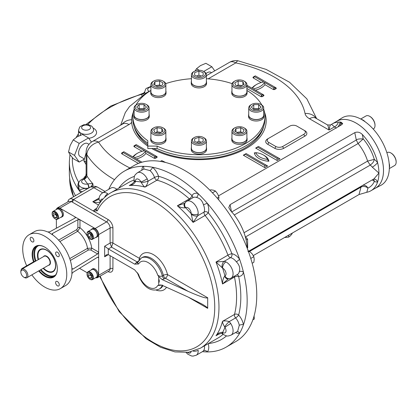 <?xml version="1.0" encoding="UTF-8"?>
<svg xmlns="http://www.w3.org/2000/svg" width="417" height="417" viewBox="0 0 417 417"><rect width="100%" height="100%" fill="white"/><g stroke="black" fill="none" stroke-linecap="round" stroke-linejoin="round"><path stroke-width="0.63" d="M361.456 119.424A7.647 4.415 60 0 1 365.141 121.78M373.215 129.056L373.46 128.916A7.475 4.316 -120 0 0 375.008 125.496A7.475 4.316 -120 0 0 369.723 116.338A7.475 4.316 -120 0 0 365.985 115.968L360.71 119.017M375.003 125.288A6.974 4.029 -120 0 0 375.008 125.09A6.974 4.029 -120 0 0 370.077 116.541A6.974 4.029 -120 0 0 369.9 116.447M374.904 188.458A38.64 22.309 -120 0 0 375.029 188.395L380.799 185.383A38.917 22.471 -120 0 0 387.383 154.368A38.917 22.471 -120 0 0 361.831 119.637A38.917 22.471 -120 0 0 341.898 117.995L336.404 121.493A38.64 22.309 -120 0 0 336.284 121.566M389.15 163.36A7.647 4.415 60 0 1 389.348 167.728M389.327 168.583L394.602 165.533A7.475 4.316 -120 0 0 396.15 162.114A7.475 4.316 -120 0 0 390.865 152.956A7.475 4.316 -120 0 0 387.127 152.586L386.882 152.731M396.145 161.905A6.974 4.029 -120 0 0 396.15 161.707A6.974 4.029 -120 0 0 391.219 153.164A6.974 4.029 -120 0 0 391.042 153.065M375.029 188.395A38.64 22.309 -120 0 0 375.514 143.516A38.64 22.309 -120 0 0 336.404 121.493M82.305 191.716L79.204 190.538A129.562 74.799 0 0 1 69.342 161.916L69.342 172.899A129.562 74.799 0 0 0 75.482 195.651A129.458 74.742 180 0 1 74.852 194.473M362.644 185.466A4.983 4.061 -113.8 0 1 367.935 188.088L366.809 192.284A38.619 22.299 -120 0 0 370.921 190.757A38.619 22.299 -120 0 0 377.599 182.005A38.619 22.299 -120 0 0 378.917 173.076A38.619 22.299 -120 0 0 377.599 162.625A38.619 22.299 -120 0 0 367.554 140.915A38.619 22.299 -120 0 0 362.316 134.482C360.007 132.205 357.494 131.59 354.784 132.642L230.048 204.658L228.766 207.541L230.533 210.569A38.619 22.299 60 0 1 235.772 216.996A38.619 22.299 60 0 1 245.816 238.712A38.619 22.299 60 0 1 246.645 242.939A38.619 22.299 60 0 1 247.119 247.985M370.921 190.757L375.503 188.114A38.619 22.299 -120 0 0 372.136 138.272A38.619 22.299 -120 0 0 336.884 121.222L332.302 123.865A38.619 22.299 -120 0 0 331.541 124.344A38.619 22.299 -120 0 0 331.525 124.349M337.812 126.982A4.983 2.877 120 0 0 339.891 122.066L340.783 122.577L340.908 122.124A38.619 22.299 -120 0 0 339.891 122.066A38.619 22.299 -120 0 0 338.286 122.092A38.619 22.299 -120 0 0 332.302 123.865M340.908 122.124L342.706 123.541L341.393 124.912L218.544 195.839M366.809 192.284L359.011 194.551L253.286 255.59M72.37 157.673A126.57 73.074 0 0 0 78.625 182.224C77.499 184.71 77.692 187.483 79.204 190.538A129.562 74.799 0 0 0 80.757 192.612M78.25 136.208L78.636 130.057A7.475 4.316 180 0 0 80.762 133.07L78.636 132.59M143.677 93.059L144.709 91.891A2.992 2.439 -178.8 0 1 141.723 94.278L143.677 93.059L110.698 106.09L85.985 124.48M331.541 124.344L330.509 124.949C330.092 125.251 329.592 126.945 329.013 130.026C328.434 126.945 327.934 125.251 327.517 124.949L315.679 118.11A12.458 7.193 120 0 0 309.45 118.73L329.013 130.026L334.429 126.898C332.422 125.006 331.364 124.219 331.26 124.537M338.286 122.092A4.983 3.242 -52.8 0 1 334.429 126.898L336.368 128.165M231.555 212.039L356.295 140.023C357.067 139.106 359.376 138.746 363.228 138.939C368.341 145.074 372.037 151.887 374.31 159.372C373.465 162.515 372.715 163.089 370.233 165.106L245.384 237.033A8.721 5.035 60 0 1 247.578 239.181A4.983 1.053 -38.8 0 1 246.077 239.858M244.018 232.733L367.606 161.092L374.31 159.372A13.704 7.913 -120 0 1 377.599 162.625A4.983 1.053 -38.8 0 1 372.313 167.165L378.917 173.076L373.929 178.909L248.511 251.315L247.88 249.861M373.642 179.075A4.983 3.93 -95.1 0 1 377.599 182.005A13.704 7.913 -120 0 1 374.351 181.473A4.983 3.31 111 0 0 373.298 179.274M247.578 239.181L247.682 247.922M86.022 189.568L86.022 188.322C82.342 188.833 80.069 189.573 79.204 190.538L78.636 184.006A7.475 4.316 180 0 0 86.022 188.322A7.475 4.316 0 0 0 88.618 188.072M79.131 181.948A10.467 6.041 0 0 0 78.625 182.224A2.992 1.746 -120.6 0 0 78.938 182.375M211.539 72.694L210.924 72.339A7.475 4.316 120 0 0 206.045 73.517M214.745 70.843L211.867 66.751L203.704 71.463M199.201 70.244L196.537 68.706L200.494 65.589L205.894 63.306L211.867 66.751M196.537 68.706L195.099 70.958M88.993 144.345L87.601 143.542A7.475 4.316 120 0 0 80.127 147.858A7.475 4.316 120 0 0 80.127 156.484L84.198 158.841M91.443 142.082L88.54 137.954L79.183 143.359L74.502 155.416L79.183 162.072L84.125 159.221M88.54 137.954L82.571 134.509L77.166 136.792L73.21 139.909L70.15 145.523L68.534 151.97L70.15 154.879L73.21 158.627L79.183 162.072M68.534 151.97L74.502 155.416M73.21 139.909L79.183 143.359M86.126 152.846L83.859 160.816L86.126 164.616M83.859 160.816L86.126 162.13M84.083 178.601A2.992 0.506 75.3 0 1 84.542 179.133L84.244 179.211A2.992 1.016 75.2 0 0 83.478 178.763L84.886 178.033A2.992 0.506 39.5 0 1 85.641 178.231L86.116 174.363M88.712 188.015A2.992 0.85 -102.1 0 0 87.674 183.991L87.794 183.965C90.307 183.548 92.027 183.516 92.955 183.866A119.345 68.904 180 0 1 86.892 175.932A2.992 2.294 -32.5 0 1 85.641 178.231L84.542 179.133M90.864 186.858L92.955 183.866L92.955 186.316M264.487 112.163A67.273 38.838 180 0 1 266.176 120.821A67.273 38.838 180 0 1 224.925 156.636A67.273 38.838 180 0 1 151.762 148.525M263.685 109.218A66.027 38.119 180 0 1 264.931 116.588A66.027 38.119 180 0 1 227.171 151.037A66.027 38.119 180 0 1 157.084 146.086L147.811 146.086A67.273 38.838 180 0 1 131.678 122.27L131.663 119.695A67.273 38.838 180 0 1 133.31 112.23M121.321 124.782L123.766 122.582A12.458 10.17 -177 0 1 131.663 119.695M79.949 135.447A2.992 1.746 120.6 0 0 80.762 133.07A7.475 4.316 0 0 0 88.93 134.055A7.475 4.316 0 0 0 93.585 130.057C93.299 127.857 92.36 126.382 90.776 125.637L88.409 124.73L83.812 124.73L80.246 126.518L79.6 127.237L78.636 130.057M89.092 187.796A2.992 0.902 -106.2 0 0 87.794 183.965M255.814 152.658A14.949 8.632 0 0 0 267.438 159.372A14.678 8.476 0 0 0 255.814 152.658L255.168 153.117L254.334 152.831A16.195 9.351 0 0 0 268.897 161.238A15.924 9.195 0 0 0 263.831 155.239M268.897 161.238L267.49 159.659M267.615 165.982L266.369 165.685L265.853 164.965L246.124 153.571L245.066 154.181L264.795 165.575L265.853 164.965L267.615 165.982L264.795 167.608L264.795 165.575M243.304 155.202L244.55 154.9L245.066 154.181L243.304 155.202L264.795 167.608M257.398 147.06L258.457 146.45L278.186 157.845L277.128 158.455L257.398 147.06L256.882 147.78L255.637 148.082L257.398 147.06M279.948 158.861L278.702 158.564L278.186 157.845L279.948 158.861L277.128 160.488L277.128 158.455M131.631 121.029A67.273 38.838 180 0 1 133.179 112.939M264.628 112.939A67.273 38.838 180 0 1 266.176 121.024M246.9 86.481L261.626 94.982L262.684 94.372L253.171 88.878A16.941 9.784 0 0 0 264.446 82.368L264.941 84.693L273.078 89.389A1.246 0.719 0 0 0 274.839 89.389L275.898 88.779A1.246 0.719 0 0 0 275.898 87.763L255.282 75.863L254.224 76.473L263.742 81.961A16.941 9.784 0 0 0 252.462 88.472L246.9 85.261M264.446 82.368L273.959 87.862L275.017 87.252A1.246 0.719 -120 0 0 275.898 88.779M141.978 162.208L134.071 157.642A16.941 9.784 0 0 0 145.345 151.131L154.858 156.625L155.916 156.015L136.187 144.621L135.129 145.231L144.642 150.725A16.941 9.784 0 0 0 133.367 157.235L123.854 151.741L122.796 152.351L140.592 162.625M145.345 151.131L145.846 153.451L153.977 158.147A1.246 0.719 0 0 0 155.739 158.147L156.797 157.537A1.246 0.719 0 0 0 156.797 156.521L155.916 156.015A1.246 0.719 -120 0 0 156.797 157.537M303.91 134.248A4.983 2.877 0 0 0 305.369 132.21A4.983 2.877 0 0 0 303.91 130.177L296.862 126.106A4.983 2.877 0 0 0 289.815 126.106L268.673 138.314A4.983 2.877 0 0 0 267.214 140.347A4.983 2.877 0 0 0 268.673 142.385L275.72 146.45A4.983 2.877 0 0 0 282.768 146.45L303.91 134.248A1.496 0.865 60 0 0 304.968 136.078A6.479 3.743 0 0 0 304.968 130.787L303.92 130.182M362.316 134.482L363.228 138.939L358.094 143.557L234.276 214.979M367.606 161.092C365.589 154.702 362.42 148.859 358.094 143.557M372.105 179.962A4.983 3.769 -155.3 0 1 374.351 181.473A34.882 20.141 -120 0 1 367.935 188.088A4.983 3.524 15 0 0 361.007 187.103L359.011 194.551M263.706 126.335A65.401 37.759 180 0 1 245.154 147.926A65.401 37.759 180 0 1 153.722 148.525M147.811 144.798A65.401 37.759 180 0 1 134.102 126.335M108.728 189.323A101.654 58.693 60 0 1 124.448 171.079L134.05 165.539A101.654 58.693 60 0 1 235.704 224.226A101.654 58.693 60 0 1 235.704 341.612L226.103 347.152A101.654 58.693 60 0 1 207.374 351.917A101.654 58.693 60 0 1 202.443 351.651M250.768 258.441L253.838 256.669L254.214 259.27L253.838 262.309L252.176 263.268M253.838 256.669L252.103 253.823L249.611 251.409L247.875 251.383M249.611 251.409L248.61 251.988M165.617 162.489L161.765 160.602L160.389 161.4M254.073 315.69L254.323 318.995L252.838 319.855M218.696 199.18L218.951 197.043L217.601 193.832L215.5 191.064L213.52 190.215L210.783 189.798L209.959 190.272M215.5 191.064L212.441 192.826M218.951 197.043L217.174 198.07M261.918 130.422A64.781 37.4 180 0 1 244.93 148.056M147.811 144.73A64.781 37.4 180 0 1 135.895 130.422M147.811 143.177A66.027 38.119 180 0 1 132.877 119.027L132.877 116.588A66.027 38.119 180 0 1 134.123 109.218M264.931 116.588L264.931 119.027A66.027 38.119 180 0 1 227.171 153.477A66.027 38.119 180 0 1 157.084 148.525L147.811 148.525L147.811 140.732A66.027 38.119 180 0 1 132.877 116.588M135.984 105.032A66.027 38.119 180 0 1 150.907 90.411M165.711 83.635A66.027 38.119 180 0 1 191.429 78.714M206.379 78.714A66.027 38.119 180 0 1 232.097 83.635M246.9 90.411A66.027 38.119 180 0 1 261.824 105.032M157.084 146.086L157.084 148.525M231.951 90.87A7.647 4.415 0 0 0 231.779 91.808L231.779 93.194A7.647 4.415 0 0 0 239.426 97.609A7.647 4.415 0 0 0 247.078 93.194L247.078 91.808A7.647 4.415 0 0 0 246.9 90.87M191.429 81.179A7.647 4.415 0 0 0 191.257 82.118L191.257 83.504A7.647 4.415 0 0 0 191.841 85.193A7.647 4.415 0 0 0 200.4 87.836A7.647 4.415 0 0 0 206.556 83.504L206.556 82.118A7.647 4.415 0 0 0 206.379 81.179M231.951 137.662A7.647 4.415 0 0 0 231.779 138.6L231.779 139.982A7.647 4.415 0 0 0 239.426 144.397A7.647 4.415 0 0 0 247.078 139.982L247.078 138.6A7.647 4.415 0 0 0 246.9 137.662M248.735 114.268A7.647 4.415 0 0 0 248.563 115.207L248.563 116.588A7.647 4.415 0 0 0 256.21 121.003A7.647 4.415 0 0 0 263.862 116.588L263.862 115.207A7.647 4.415 0 0 0 263.685 114.268M150.907 90.87A7.647 4.415 0 0 0 150.735 91.808L150.735 93.194A7.647 4.415 0 0 0 155.458 97.276A7.647 4.415 0 0 0 166.034 93.194L166.034 91.808A7.647 4.415 0 0 0 165.857 90.87M134.123 114.268A7.647 4.415 0 0 0 133.951 115.207L133.951 116.588A7.647 4.415 0 0 0 144.527 120.669A7.647 4.415 0 0 0 149.25 116.588L149.25 115.207A7.647 4.415 0 0 0 149.072 114.268M191.429 147.352A7.647 4.415 0 0 0 191.257 148.29L191.257 149.672A7.647 4.415 0 0 0 198.904 154.092A7.647 4.415 0 0 0 206.556 149.672L206.556 148.29A7.647 4.415 0 0 0 206.379 147.352M150.907 137.662A7.647 4.415 0 0 0 150.735 138.6L150.735 139.982A7.647 4.415 0 0 0 156.891 144.313A7.647 4.415 0 0 0 165.45 141.671A7.647 4.415 0 0 0 166.034 139.982L166.034 138.6A7.647 4.415 0 0 0 165.857 137.662M231.779 91.808A7.647 4.415 0 0 0 239.426 96.228A7.647 4.415 0 0 0 247.078 91.808M244.008 81.028L244.711 81.435A7.475 4.316 180 0 1 246.9 84.484L246.9 91.808A7.475 4.316 180 0 1 244.711 94.862A7.475 4.316 180 0 1 236.564 95.795A7.475 4.316 180 0 1 231.951 91.808L231.951 84.484A7.475 4.316 180 0 1 234.14 81.435L234.844 81.028A6.479 3.743 180 0 1 244.008 81.028A6.479 3.743 180 0 1 244.008 86.319A6.479 3.743 180 0 1 234.844 86.319A6.479 3.743 180 0 1 234.844 81.028L234.14 81.435M246.9 84.484A7.475 4.316 180 0 1 239.426 88.8A7.475 4.316 180 0 1 231.951 84.484M235.97 85.667L234.703 82.941L238.159 80.945L242.887 81.675L244.153 84.401L240.692 86.397L235.97 85.667M236.804 85.798L238.159 85.016L238.159 80.945M238.159 85.016L242.053 85.615M242.887 85.136L242.887 81.675M191.257 82.118A7.647 4.415 0 0 0 191.841 83.812A7.647 4.415 0 0 0 200.4 86.449A7.647 4.415 0 0 0 206.556 82.118M203.486 71.338L204.189 71.745A7.475 4.316 180 0 1 206.379 74.794L206.379 82.118A7.475 4.316 180 0 1 198.904 86.434A7.475 4.316 180 0 1 191.429 82.118L191.429 74.794A7.475 4.316 180 0 1 193.618 71.745L194.322 71.338A6.479 3.743 180 0 1 203.486 71.338A6.479 3.743 180 0 1 201.385 77.437A6.479 3.743 180 0 1 192.425 73.981A6.479 3.743 180 0 1 194.322 71.338M206.379 74.794A7.475 4.316 180 0 1 198.904 79.11A7.475 4.316 180 0 1 191.429 74.794M198.904 76.806L194.671 75.394L194.671 72.568L198.904 71.156L203.142 72.568L203.142 75.394L198.904 76.806M194.671 75.394L194.671 72.568M196.537 76.014L198.904 75.227L198.904 71.156M198.904 75.227L201.275 76.014M203.142 75.394L203.142 72.568M231.779 138.6A7.647 4.415 0 0 0 239.426 143.015A7.647 4.415 0 0 0 247.078 138.6M244.711 128.222L244.008 127.816L244.711 128.222A7.475 4.316 180 0 1 246.9 131.277L246.9 138.6A7.475 4.316 180 0 1 242.287 142.588A7.475 4.316 180 0 1 234.14 141.65A7.475 4.316 180 0 1 231.951 138.6L231.951 131.277A7.475 4.316 180 0 1 234.14 128.222L234.844 127.816A6.479 3.743 180 0 1 244.008 127.816L244.008 127.816A6.479 3.743 180 0 1 244.008 133.106A6.479 3.743 180 0 1 234.844 133.106A6.479 3.743 180 0 1 234.844 127.816M246.9 131.277A7.475 4.316 180 0 1 239.426 135.593A7.475 4.316 180 0 1 231.951 131.277M235.97 128.467L240.692 127.732L244.153 129.729L242.887 132.46L238.159 133.19L234.703 131.193L235.97 128.467L235.97 131.923M236.804 132.403L240.692 131.803L240.692 127.732M240.692 131.803L242.053 132.585M248.563 115.207A7.647 4.415 0 0 0 256.21 119.622A7.647 4.415 0 0 0 263.862 115.207M260.792 104.422L261.495 104.829A7.475 4.316 180 0 1 263.685 107.883L263.685 115.207A7.475 4.316 180 0 1 256.21 119.517A7.475 4.316 180 0 1 248.735 115.207L248.735 107.883A7.475 4.316 180 0 1 250.925 104.829L251.628 104.422A6.479 3.743 180 0 1 256.21 103.327A6.479 3.743 180 0 1 260.792 104.422A6.479 3.743 180 0 1 260.792 109.713A6.479 3.743 180 0 1 251.628 109.713A6.479 3.743 180 0 1 251.628 104.422M263.685 107.883A7.475 4.316 180 0 1 256.21 112.194A7.475 4.316 180 0 1 248.735 107.883M251.321 107.065L253.765 104.62L258.655 104.62L261.105 107.065L258.655 109.515L253.765 109.515L251.321 107.065M253.354 109.103L253.765 108.691L253.765 104.62M253.765 108.691L258.655 108.691L258.655 104.62M258.655 108.691L259.066 109.103M150.735 91.808A7.647 4.415 0 0 0 155.458 95.889A7.647 4.415 0 0 0 166.034 91.808M162.964 81.028L163.667 81.435A7.475 4.316 180 0 1 165.857 84.484L165.857 91.808A7.475 4.316 180 0 1 161.243 95.795A7.475 4.316 180 0 1 153.096 94.862A7.475 4.316 180 0 1 150.907 91.808L150.907 84.484A7.475 4.316 180 0 1 153.096 81.435L153.805 81.028A6.479 3.743 180 0 1 162.964 81.028A6.479 3.743 180 0 1 162.964 86.319A6.479 3.743 180 0 1 153.805 86.319A6.479 3.743 180 0 1 153.805 81.028M165.857 84.484A7.475 4.316 180 0 1 161.243 88.472A7.475 4.316 180 0 1 153.096 87.539A7.475 4.316 180 0 1 150.907 84.484M161.843 85.667L157.12 86.397L153.659 84.401L154.926 81.675L159.648 80.945L163.11 82.941L161.843 85.667M154.926 85.136L154.926 81.675M155.76 85.615L159.648 85.016L159.648 80.945M159.648 85.016L161.009 85.798M133.951 115.207A7.647 4.415 0 0 0 144.527 119.283A7.647 4.415 0 0 0 149.25 115.207M146.179 104.422L146.883 104.829A7.475 4.316 180 0 1 149.072 107.883L149.072 115.207A7.475 4.316 180 0 1 141.598 119.517A7.475 4.316 180 0 1 134.123 115.207L134.123 107.883A7.475 4.316 180 0 1 136.312 104.829L137.016 104.422A6.479 3.743 180 0 1 146.179 104.422A6.479 3.743 180 0 1 147.582 108.498A6.479 3.743 180 0 1 141.598 110.807A6.479 3.743 180 0 1 135.614 108.498A6.479 3.743 180 0 1 137.016 104.422M149.072 107.883A7.475 4.316 180 0 1 141.598 112.194A7.475 4.316 180 0 1 134.123 107.883M146.492 107.065L144.042 109.515L139.153 109.515L136.708 107.065L139.153 104.62L144.042 104.62L146.492 107.065M138.741 109.103L139.153 108.691L139.153 104.62M139.153 108.691L144.042 108.691L144.042 104.62M144.042 108.691L144.454 109.103M191.257 148.29A7.647 4.415 0 0 0 198.904 152.705A7.647 4.415 0 0 0 206.556 148.29M203.486 137.506L204.189 137.912A7.475 4.316 180 0 1 206.379 140.967L206.379 148.29A7.475 4.316 180 0 1 198.904 152.606A7.475 4.316 180 0 1 191.429 148.29L191.429 140.967A7.475 4.316 180 0 1 193.618 137.912L194.322 137.506A6.479 3.743 180 0 1 203.486 137.506A6.479 3.743 180 0 1 205.383 140.154A6.479 3.743 180 0 1 196.428 143.61A6.479 3.743 180 0 1 194.322 137.506M206.379 140.967A7.475 4.316 180 0 1 198.904 145.283A7.475 4.316 180 0 1 191.429 140.967M198.904 137.329L203.142 138.741L203.142 141.566L198.904 142.974L194.671 141.566L194.671 138.741L198.904 137.329L198.904 141.399L201.275 142.187M203.142 141.566L203.142 138.741M194.671 141.566L194.671 138.741M196.537 142.187L198.904 141.399M150.735 138.6A7.647 4.415 0 0 0 156.891 142.932A7.647 4.415 0 0 0 165.45 140.289A7.647 4.415 0 0 0 166.034 138.6M162.964 127.816L163.667 128.222A7.475 4.316 180 0 1 165.857 131.277L165.857 138.6A7.475 4.316 180 0 1 163.667 141.65A7.475 4.316 180 0 1 155.525 142.588A7.475 4.316 180 0 1 150.907 138.6L150.907 131.277A7.475 4.316 180 0 1 153.096 128.222L153.805 127.816A6.479 3.743 180 0 1 162.964 127.816A6.479 3.743 180 0 1 162.964 133.106A6.479 3.743 180 0 1 153.805 133.106A6.479 3.743 180 0 1 153.805 127.816M165.857 131.277A7.475 4.316 180 0 1 163.667 134.326A7.475 4.316 180 0 1 155.525 135.264A7.475 4.316 180 0 1 150.907 131.277M161.843 128.467L163.11 131.193L159.648 133.19L154.926 132.46L153.659 129.729L157.12 127.732L161.843 128.467L161.843 131.923M155.76 132.585L157.12 131.803L157.12 127.732M157.12 131.803L161.009 132.403M124.448 171.079A101.654 58.693 60 0 1 143.177 166.32A101.654 58.693 60 0 1 152.497 167.243A101.654 58.693 60 0 1 198.054 193.545A101.654 58.693 60 0 1 207.374 203.387A101.654 58.693 60 0 1 226.103 229.772A101.654 58.693 60 0 1 239.593 259.186A101.654 58.693 60 0 1 243.45 272.176A101.654 58.693 60 0 1 243.45 324.786A101.654 58.693 60 0 1 239.593 333.319A101.654 58.693 60 0 1 226.103 347.152M99.178 198.054L92.798 201.734C97.5 202.818 100.08 202.683 100.549 201.328A4.983 2.877 -0 0 1 99.09 199.295L99.09 199.295C98.965 196.761 100.106 194.635 102.509 192.915L110.969 188.031A9.466 5.468 60 0 1 116.849 189.276M134.159 181.176A4.983 1.324 -7.9 0 0 135.389 181.848C134.055 183.98 132.017 185.211 129.265 185.539L131.199 184.538C133.466 182.818 134.451 181.697 134.159 181.176L134.008 179.732C134.394 175.442 134.196 175.536 137.407 172.763L143.917 169.005L149.927 170.584A2.992 1.314 129.8 0 0 152.497 167.243A12.458 7.193 60 0 1 158.549 176.287A92.689 53.512 60 0 1 192.002 195.604A12.458 7.193 60 0 1 198.054 193.545A2.992 2.059 -72.1 0 1 196.397 197.413C199.967 198.211 202.328 200.702 203.48 204.893A2.992 0.526 157.2 0 1 207.374 203.387A12.458 7.193 60 0 1 208.255 212.764A92.689 53.512 60 0 1 231.909 253.734A12.458 7.193 60 0 1 239.593 259.186A2.992 0.526 -37.2 0 1 236.34 261.808C239.394 264.904 240.369 268.194 239.275 271.675A2.992 2.059 -167.9 0 1 243.45 272.176A12.458 7.193 60 0 1 238.644 276.388A92.689 53.512 60 0 1 238.644 315.017A12.458 7.193 60 0 1 243.45 324.786A2.992 1.314 -9.8 0 0 239.275 325.338L237.633 331.333L231.127 335.091A9.466 5.468 60 0 0 230.752 323.54A4.983 0.308 147.5 0 0 224.935 327.34L224.69 326.892C223.251 324.614 222.522 322.768 222.506 321.351A89.697 51.786 60 0 1 215.99 335.753L219.081 333.97M141.816 170.219A12.458 7.193 60 0 1 143.177 166.32A2.992 2.382 -140.9 0 1 143.516 169.239M237.237 331.562A2.992 2.382 -99.1 0 1 239.593 333.319A12.458 7.193 60 0 1 235.537 332.542M202.787 351.448L203.48 350.796A2.992 2.382 39.1 0 1 207.374 351.917A12.458 7.193 60 0 0 208.276 343.639M67.877 201.87A7.975 4.603 60 0 1 69.472 199.123A7.975 4.603 60 0 1 72.756 199.164A7.975 4.603 60 0 1 73.46 199.519L93.319 210.986L94.821 209.412A2.992 1.725 -120 0 0 96.098 209.657M98.506 205.028L92.798 201.734L98.282 199.581L99.178 198.862M137.407 172.763A9.466 5.468 60 0 1 147.222 178.862L148.124 181.155C147.519 183.928 146.476 185.909 144.996 187.097L156.974 180.18A2.992 2.111 105.2 0 0 158.549 176.287A2.992 0.813 -18.5 0 0 154.525 177.46A2.992 1.725 -120 0 0 156.974 180.18A89.697 51.786 60 0 1 189.349 198.873A2.992 1.23 131.4 0 0 192.002 195.604A2.992 2.304 -151.5 0 1 192.675 197.84M196.397 197.413A9.466 5.468 60 0 0 193.102 197.595L186.055 201.729A4.983 4.055 52.5 0 0 185.565 207.718L185.257 207.822A4.983 3.383 33.3 0 1 184.408 203.527L186.055 201.729A4.983 4.055 52.5 0 1 186.415 201.489A9.466 5.468 60 0 1 186.764 201.26A9.466 5.468 60 0 1 194.291 204.049A9.466 5.468 60 0 1 198.169 213.9L197.747 215.714L193.097 222.397L205.081 215.48A2.992 0.625 141.3 0 0 208.255 212.764A2.992 2.205 20.4 0 0 204.148 212.018A2.992 1.725 -120 0 0 205.081 215.48A89.697 51.786 60 0 1 227.969 255.126A2.992 0.625 158.7 0 1 231.909 253.734A2.992 2.205 -80.4 0 1 230.502 257.664A9.466 5.468 60 0 1 236.34 261.808M222.251 267.902A4.983 3.221 94 0 1 224.101 261.36L230.502 257.664A2.992 1.725 60 0 1 227.969 255.126L215.99 262.043L224.101 261.36L225.884 261.902A4.983 3.086 116.1 0 0 222.631 268.147L215.99 262.043A89.697 51.786 60 0 1 222.506 283.972L234.484 277.055A89.697 51.786 60 0 1 234.484 314.434A2.992 2.111 -165.2 0 1 238.644 315.017A2.992 0.813 -41.5 0 1 235.621 317.916A9.466 5.468 60 0 1 239.275 325.338M224.69 326.892A4.983 0.928 131.8 0 1 229.22 321.611L235.621 317.916A2.992 1.725 60 0 1 234.484 314.434L222.506 321.351C224.273 320.663 226.509 320.751 229.22 321.611L230.752 323.54M96.317 209.563L96.035 209.772L97.297 210.846A86.705 50.061 60 0 1 189.386 235.146A86.705 50.061 60 0 1 194.385 348.059A86.705 50.061 60 0 1 100.189 276.096M96.056 277.727A4.983 2.877 -120 0 0 97.62 277.581A4.983 2.877 -120 0 0 98.652 275.298L98.652 234.615A4.983 2.877 -120 0 0 95.128 228.511L106.58 221.896A1.991 1.152 -60 0 0 107.987 219.457L93.319 210.986L97.297 210.846M102.509 192.915A9.466 5.468 60 0 1 107.753 193.697A4.983 2.648 123.6 0 0 104.563 197.429M134.008 179.732A4.983 2.648 -3.6 0 0 135.457 181.452L135.389 181.848M147.222 178.862A4.983 0.308 152.5 0 1 141.024 182L141.29 182.432C142.541 184.825 143.776 186.378 144.996 187.097A89.697 51.786 60 0 0 129.265 185.539L132.356 183.756M149.927 170.584A9.466 5.468 60 0 1 154.525 177.46L148.124 181.155A4.983 0.928 168.2 0 1 141.29 182.432M184.564 203.334L177.371 205.79A89.697 51.786 60 0 1 193.097 222.397L191.132 213.593A4.983 3.086 -176.1 0 0 198.169 213.9M203.48 204.893A9.466 5.468 60 0 1 204.148 212.018L197.747 215.714A4.983 3.221 -154 0 1 191.158 214.046M228.229 278.963L222.506 283.972C222.522 280.756 223.251 278.139 224.69 276.122L224.935 275.908A4.983 4.055 -112.5 0 0 230.366 278.478L237.471 274.438A9.466 5.468 60 0 0 239.275 271.675M230.752 278.285A4.983 4.055 -112.5 0 1 230.366 278.478L227.984 279.004A4.983 3.383 -93.3 0 1 224.69 276.122M217.862 334.559L215.99 335.753C217.648 333.537 219.738 332.38 222.251 332.292L222.631 332.438A4.983 2.648 -56.4 0 0 223.392 334.549C227.296 336.363 227.119 336.488 231.127 335.091M223.392 334.549L222.219 333.699A4.983 1.324 -52.1 0 1 222.251 332.292M186.118 352.527L187.786 354.179L191.533 355.977L193.019 356.113L196.23 355.237A9.466 5.468 60 0 0 198.169 350.306A4.983 2.648 176.4 0 1 193.342 351.203M72.756 199.164A1.991 1.157 -59.8 0 1 71.343 201.552L68.888 201.286L57.4 207.921A4.983 2.877 -120 0 0 56.493 209.204M95.128 228.511L59.892 208.166A4.983 2.877 -120 0 0 57.4 207.921M158.715 276.586L157.673 274.996C159.096 276.299 160.649 276.633 162.322 275.991A2.992 1.725 -120 0 0 164.329 278.837L162.197 279.614L158.715 276.586L158.715 285.186L160.42 284.957L162.197 285.311L188.103 297.04L201.953 304.024C205.696 306.198 207.603 307.642 207.692 308.351L207.692 297.769C206.509 298.713 199.978 296.57 188.103 291.342L165.387 278.228A2.992 1.725 -60 0 0 167.504 274.568A20.928 12.083 60 0 0 153.43 254.641A20.928 12.083 60 0 0 139.356 258.316L112.924 243.054L111.511 247.125L108.342 248.954A2.992 1.725 60 0 1 108.274 248.913L104.641 246.207L104.641 256.789L106.293 254.823L108.274 254.615A2.992 1.725 60 0 1 108.342 254.651L134.67 269.851L138.616 274.574L137.412 272.749M185.257 207.822C182.792 208.062 180.16 207.385 177.371 205.79L189.349 198.873A2.992 1.725 60 0 0 190.058 199.352M79.975 268.042L79.975 268.584L87.205 272.76M56.368 219.352L56.368 227.698L56.837 227.969M95.556 237.508A4.733 2.731 -120 0 0 96.436 237.289L97.317 236.778A4.733 2.731 -120 0 0 98.042 232.988A4.733 2.731 -120 0 0 94.951 228.813A4.733 2.731 -120 0 0 92.584 228.579L91.704 229.089A4.733 2.731 -120 0 0 91.068 229.741M60.674 217.372A4.733 2.731 -120 0 0 61.554 217.148L62.435 216.642A4.733 2.731 -120 0 0 62.435 211.174A4.733 2.731 -120 0 0 57.702 208.443L56.821 208.948A4.733 2.731 -120 0 0 56.186 209.605M75.044 218.096L75.044 216.913L75.482 217.512L75.044 218.096L49.675 231.852L47.559 231.925A31.145 17.983 -120 0 0 34.455 231.643L29.169 234.698A31.145 17.983 -120 0 0 22.716 248.954A31.145 17.983 -120 0 0 26.688 265.806M31.859 274.86A31.145 17.983 -120 0 0 60.314 288.642L65.599 285.588A31.145 17.983 -120 0 0 71.912 274.099L71.912 268.402A31.145 17.983 -120 0 0 52.49 234.771L48.32 232.092M77.864 219.723L77.864 227.739A1.496 0.865 180 0 1 79.975 227.739L79.975 219.759L77.864 219.723L52.49 233.478L52.057 234.088M162.197 279.614L188.103 291.342M158.715 280.886C158.804 282.971 158.992 283.054 159.278 281.136C158.992 278.963 158.804 278.879 158.715 280.886M95.556 277.79A4.733 2.731 -120 0 0 96.436 277.566L97.317 277.06A4.733 2.731 -120 0 0 98.297 274.892A4.733 2.731 -120 0 0 96.233 270.127A4.733 2.731 -120 0 0 92.584 268.861L91.704 269.366A4.733 2.731 -120 0 0 91.068 270.023M96.436 237.289A4.733 2.731 -120 0 0 97.161 233.494A4.733 2.731 -120 0 0 94.07 229.324A4.733 2.731 -120 0 0 91.704 229.089M91.745 248.12L87.518 248.344A17.441 10.071 -120 0 0 77.666 231.284L79.975 227.739A20.433 11.796 -120 0 1 91.745 248.12A1.496 0.865 -60 0 1 90.687 249.95L97.625 253.958L98.652 252.108L91.745 248.12M61.554 217.148A4.733 2.731 -120 0 0 61.554 211.685A4.733 2.731 -120 0 0 56.821 208.948M60.314 288.642A31.145 17.983 -120 0 0 60.314 252.681A31.145 17.983 -120 0 0 29.169 234.698M107.987 219.457A6.974 4.029 60 0 1 112.924 228L112.924 243.054A1.991 1.152 180 0 0 110.104 243.054L111.511 247.125L137.245 261.98A2.992 1.725 -60 0 0 138.22 261.136M158.715 285.186L157.673 285.572A14.949 8.632 60 0 1 148.144 286.99A14.949 8.632 60 0 1 138.616 274.574M108.342 248.954L134.67 264.154L138.616 263.992A14.949 8.632 60 0 1 148.144 262.574A14.949 8.632 60 0 1 157.673 274.996M162.322 285.061L157.673 285.572M134.67 264.154L137.245 261.98A2.992 1.725 60 0 0 137.693 262.184M96.436 277.566A4.733 2.731 -120 0 0 97.416 275.397A4.733 2.731 -120 0 0 95.352 270.638A4.733 2.731 -120 0 0 91.704 269.366M97.625 257.211L98.349 257.127L98.652 257.805L97.625 257.211L73.027 272.306L72.141 273.359M90.015 238.977A4.483 2.591 -120 0 0 90.192 239.087A4.483 2.591 -120 0 0 92.438 239.311L96.311 237.075A4.483 2.591 -120 0 0 96.311 231.894A4.483 2.591 -120 0 0 91.829 229.303L87.951 231.544A4.483 2.591 -120 0 0 87.023 233.593A4.483 2.591 -120 0 0 87.028 233.807M71.912 268.402L73.027 269.048L97.625 253.958M73.027 269.048L72.282 269.127M55.133 218.836A4.483 2.591 -120 0 0 55.31 218.951A4.483 2.591 -120 0 0 57.556 219.17L61.429 216.934A4.483 2.591 -120 0 0 61.429 211.753A4.483 2.591 -120 0 0 56.947 209.167L53.068 211.403A4.483 2.591 -120 0 0 52.141 213.457A4.483 2.591 -120 0 0 52.146 213.671M33.532 261.855A17.827 10.295 60 0 1 44.739 247.114A17.827 10.295 60 0 1 57.348 268.949A17.827 10.295 60 0 1 38.672 270.925M32.031 237.523A2.617 1.512 -120 0 0 30.722 237.393A2.617 1.512 -120 0 0 30.186 238.592A2.617 1.512 -120 0 0 31.327 241.224A2.617 1.512 -120 0 0 33.339 241.928A2.617 1.512 -120 0 0 33.741 239.827A2.617 1.512 -120 0 0 32.031 237.523M59.297 255.402A2.617 1.512 -120 0 0 58.156 252.77A2.617 1.512 -120 0 0 56.139 252.066A2.617 1.512 -120 0 0 55.597 253.265A2.617 1.512 -120 0 0 56.738 255.897A2.617 1.512 -120 0 0 58.755 256.596A2.617 1.512 -120 0 0 59.297 255.402M57.447 285.817A2.617 1.512 -120 0 0 58.755 285.942A2.617 1.512 -120 0 0 58.755 282.924A2.617 1.512 -120 0 0 56.139 281.412A2.617 1.512 -120 0 0 55.597 282.611A2.617 1.512 -120 0 0 57.447 285.817M141.29 258.024L142.348 257.414A17.941 10.357 60 0 1 163.375 275.382L162.322 275.991A17.941 10.357 60 0 0 141.29 258.024L137.438 262.835L138.616 263.992M90.015 279.254A4.483 2.591 -120 0 0 90.192 279.369A4.483 2.591 -120 0 0 92.438 279.588L96.311 277.352A4.483 2.591 -120 0 0 96.999 273.755A4.483 2.591 -120 0 0 94.07 269.804A4.483 2.591 -120 0 0 91.829 269.585L87.951 271.821A4.483 2.591 -120 0 0 87.023 273.875A4.483 2.591 -120 0 0 87.028 274.089M92.438 239.311A4.483 2.591 -120 0 0 93.366 237.257A4.483 2.591 -120 0 0 91.406 232.743A4.483 2.591 -120 0 0 87.951 231.544M57.556 219.17A4.483 2.591 -120 0 0 58.239 215.579A4.483 2.591 -120 0 0 55.31 211.627A4.483 2.591 -120 0 0 53.068 211.403M55.31 218.951L54.961 218.748A3.988 2.304 -120 0 0 57.781 217.116A3.988 2.304 -120 0 0 54.961 212.237A3.988 2.304 -120 0 0 52.141 213.864A3.988 2.304 -120 0 0 54.961 218.748M57.343 268.793A17.451 10.076 60 0 1 53.73 276.633A17.451 10.076 60 0 1 39.13 270.659M33.991 261.589A17.451 10.076 60 0 1 36.279 246.4A17.451 10.076 60 0 1 44.874 247.192M92.438 279.588A4.483 2.591 -120 0 0 93.121 275.997A4.483 2.591 -120 0 0 90.192 272.046A4.483 2.591 -120 0 0 87.951 271.821M90.192 279.369L89.843 279.166A3.988 2.304 -120 0 0 92.663 277.534A3.988 2.304 -120 0 0 89.843 272.655A3.988 2.304 -120 0 0 87.023 274.282A3.988 2.304 -120 0 0 89.843 279.166L90.192 279.369M92.663 237.257A3.988 2.304 -120 0 0 89.843 232.373A3.988 2.304 -120 0 0 87.023 234.005A3.988 2.304 -120 0 0 89.843 238.884A3.988 2.304 -120 0 0 92.663 237.257M88.873 233.035L90.906 234.213L91.928 236.835L90.906 238.279L88.873 237.106L87.857 234.484L88.873 233.035M53.199 215.589L53.199 213.243L54.961 213.087L56.722 215.276L56.722 217.627L54.961 217.783L53.199 215.589L55.31 214.369L55.31 213.525M91.604 275.809L91.604 278.155L89.843 278.316L88.081 276.122L88.081 273.771L89.843 273.615L91.604 275.809M91.719 236.309L90.989 235.886L88.873 237.106M90.989 235.886L90.176 233.786M89.619 233.468L87.857 234.484M56.722 216.767L54.961 217.783M56.722 216.126L55.31 214.369M38.161 259.713A12.88 7.438 60 0 1 46.589 250.085A12.88 7.438 60 0 1 55.701 265.858A12.88 7.438 60 0 1 43.144 268.345M55.696 265.707A12.51 7.219 60 0 1 53.11 271.279A12.51 7.219 60 0 1 51.395 271.832M39.266 250.825A12.51 7.219 60 0 1 40.6 249.616A12.51 7.219 60 0 1 46.725 250.164M43.53 268.121A12.458 7.193 -120 0 0 52.98 271.3A12.458 7.193 -120 0 0 52.98 256.914A12.458 7.193 -120 0 0 40.522 249.72A12.458 7.193 -120 0 0 37.942 255.423A12.458 7.193 -120 0 0 38.546 259.489M23.759 277.138L24.374 277.498A4.983 2.877 -120 0 0 26.865 277.743A4.983 2.877 -120 0 0 26.865 271.988A4.983 2.877 -120 0 0 21.882 269.111A4.983 2.877 -120 0 0 20.85 271.394L20.85 272.103A4.113 2.372 -120 0 0 23.759 277.138A4.113 2.372 -120 0 0 26.662 275.46A4.113 2.372 -120 0 0 23.759 270.424A4.113 2.372 -120 0 0 20.85 272.103M21.173 269.882A1.496 0.865 -60 0 1 22.19 268.402L34.168 261.485A1.496 0.865 -60 0 1 34.919 261.412L35.07 261.501M91.604 277.295L89.843 278.316M91.604 276.653L90.192 274.902L88.081 276.122M90.192 274.902L90.192 274.052M292.14 233.16L292.14 233.656L290.414 235.819L288.684 237.106L284.576 237.528M288.684 237.106L288.684 235.157M141.931 95.556A10.467 6.041 0 0 1 141.723 94.278A126.57 73.074 0 0 0 87.679 124.594M339.907 125.767A4.983 2.877 -60 0 0 340.783 122.577A4.983 3.524 -165 0 1 342.044 124.459M249.616 251.415L361.007 187.103A4.983 2.877 -120 0 1 361.544 186.102M230.048 204.658L231.466 211.586M354.784 132.642L356.295 140.023L358.026 143.531M88.811 138.335A10.467 6.041 0 0 0 96.291 133.904A10.467 6.041 0 0 0 93.09 127.998M85.876 175.703A15.45 8.919 0 0 0 83.546 178.742M208.182 78.844L235.798 62.899A12.458 7.193 -120 0 0 229.569 62.284L206.379 75.675M316.112 118.36A12.458 10.102 168.3 0 0 305.036 113.481A106.888 61.711 0 0 0 235.798 62.899A12.458 3.513 -78 0 1 238.388 60.887A12.458 12.458 0 0 0 229.569 62.284M86.131 173.545L86.131 173.352A12.458 7.193 180 0 0 86.126 173.451L86.126 152.294A12.458 7.193 180 0 0 86.892 154.775A119.345 68.904 0 0 0 114.503 179.706M122.723 123.974A12.458 7.193 60 0 1 122.786 123.932L92.355 141.504A12.458 7.193 -120 0 1 98.584 142.119A12.458 9.549 147.5 0 0 86.892 154.775L86.892 175.932A12.458 7.193 180 0 1 86.126 173.451M129.885 167.942A106.888 61.711 0 0 1 98.584 142.119L129.015 124.553A12.458 7.193 0 0 0 131.678 122.27M122.786 123.932A12.458 7.193 60 0 1 129.015 124.553M87.674 183.991A122.337 70.629 180 0 1 84.244 179.211A4.483 2.591 180 0 0 81.967 182.552A4.483 2.591 180 0 0 87.674 183.991M255.725 152.935A15.924 9.195 0 0 0 254.334 152.831M277.128 160.488L255.637 148.082M305.036 113.481A15.45 8.919 0 0 0 309.45 118.73M263.565 95.9A1.246 0.719 0 0 0 263.565 94.883L262.684 94.372A1.246 0.719 -120 0 0 263.565 95.9L262.507 96.509A1.246 0.719 60 0 1 261.626 94.982A1.246 0.719 -60 0 1 260.745 96.509A1.246 0.719 0 0 0 262.507 96.509M246.9 88.519L260.745 96.509M256.267 84.661A18.186 10.503 0 0 0 251.967 88.185M253.343 77.995A1.246 0.719 120 0 0 254.224 76.473L253.343 76.978A1.246 0.719 0 0 0 253.343 77.995L261.214 82.54M255.428 90.187A18.186 10.503 0 0 0 264.941 84.693M134.248 146.758A1.246 0.719 120 0 0 135.129 145.231L134.248 145.742A1.246 0.719 0 0 0 134.248 146.758L142.114 151.298M136.328 158.945A18.186 10.503 0 0 0 145.846 153.451M121.915 153.878A1.246 0.719 120 0 0 122.796 152.351L121.915 152.862A1.246 0.719 0 0 0 121.915 153.878L138.428 163.412M137.167 153.42A18.186 10.503 0 0 0 132.867 156.948M268.663 138.319L267.615 138.924A6.479 3.743 0 0 0 267.615 144.214L274.662 148.285A6.479 3.743 0 0 0 283.826 148.285L304.968 136.078M144.709 91.86A7.475 4.316 0 0 0 144.709 91.912A7.475 4.316 0 0 0 145.225 93.486M263.565 94.883A1.246 0.719 -60 0 1 262.939 94.946A1.246 0.719 -60 0 1 262.684 94.372L262.939 94.946M253.969 77.041L254.224 76.473A1.246 0.719 60 0 1 253.969 77.041A1.246 0.719 60 0 1 253.343 76.978M275.898 87.763A1.246 0.719 -60 0 1 275.272 87.825A1.246 0.719 -60 0 1 275.017 87.252L275.272 87.825M274.839 89.389A1.246 0.719 60 0 1 273.959 87.862A1.246 0.719 -60 0 1 273.078 89.389M134.868 145.804L135.129 145.231A1.246 0.719 60 0 1 134.868 145.804A1.246 0.719 60 0 1 134.248 145.742M156.797 156.521A1.246 0.719 -60 0 1 156.177 156.583A1.246 0.719 -60 0 1 155.916 156.015L156.177 156.583M155.739 158.147A1.246 0.719 60 0 1 154.858 156.625A1.246 0.719 -60 0 1 153.977 158.147M122.535 152.924L122.796 152.351A1.246 0.719 60 0 1 122.535 152.924A1.246 0.719 60 0 1 121.915 152.862M282.768 146.45A1.496 0.865 -120 0 0 283.826 148.285M275.72 146.45A1.496 0.865 -60 0 1 274.662 148.285M268.673 142.385A1.496 0.865 -60 0 1 267.615 144.214M372.313 167.165A8.721 5.035 -120 0 0 370.233 165.106L367.586 161.16M248.537 251.342L363.035 185.242A29.899 17.264 -120 0 0 363.76 184.778M149.104 91.349A4.483 2.591 180 0 1 147.821 88.868A4.483 2.591 180 0 1 150.907 86.986M89.285 125.783A4.483 2.591 180 0 1 87.273 130.114A4.483 2.591 180 0 1 81.779 126.945A4.483 2.591 180 0 1 89.285 125.783M118.751 188.182A92.689 53.512 60 0 1 134.462 176.344M226.556 335.852A92.689 53.512 60 0 1 208.448 343.54M112.924 228A1.991 1.152 -0 0 0 110.104 228A4.983 2.877 60 0 0 106.58 221.896L72.047 201.964A1.991 1.152 -60 0 0 73.46 199.519L93.893 187.723L102.702 192.805M97.88 187.327A7.975 7.975 0 0 0 89.91 187.327A7.975 4.603 60 0 1 93.893 187.723A7.975 4.603 -60 0 1 97.88 187.327L105.037 191.455M96.723 208.318L94.821 209.412M99.679 276.393L119.231 311.692L146.059 338.698L160.587 347.283L174.942 351.912L188.463 352.266L200.389 348.19A89.697 51.786 60 0 0 200.395 244.617A89.697 51.786 60 0 0 110.698 192.831L128.316 182.662A89.697 51.786 60 0 1 134.034 180.108M225.884 261.902A9.466 5.468 60 0 1 232.477 270.185A9.466 5.468 60 0 1 231.127 278.103M234.422 276.2A2.992 1.725 -120 0 0 234.484 277.055A2.992 1.23 168.6 0 1 238.644 276.388A2.992 2.304 91.5 0 0 237.044 274.688M223.079 334.34A89.697 51.786 60 0 1 218.008 338.02L200.389 348.19M204.434 345.855A9.466 5.468 60 0 1 203.48 350.796M100.893 201.526L100.549 201.328A7.975 4.603 60 0 1 100.549 201.328A4.483 2.591 60 0 1 102.89 199.133M99.09 199.29A4.983 2.872 -0.1 0 0 100.549 201.322M135.457 181.452A4.483 2.591 60 0 1 137.407 178.914A4.483 2.591 60 0 1 141.024 182A92.689 53.512 60 0 0 135.457 181.452M185.565 207.718A4.483 2.591 60 0 1 189.188 208.808A4.483 2.591 60 0 1 191.132 213.593A92.689 53.512 60 0 0 185.565 207.718M222.631 268.147A4.483 2.591 60 0 1 225.8 272.228A4.483 2.591 60 0 1 224.935 275.908A92.689 53.512 60 0 0 222.631 268.147M224.935 327.34A4.483 2.591 60 0 1 225.8 332.015A4.483 2.591 60 0 1 222.631 332.438A92.689 53.512 60 0 0 224.935 327.34M191.033 351.797A4.483 2.591 60 0 1 187.468 352.396M72.047 201.964L71.343 201.552L59.892 208.166M207.692 297.769L167.504 274.568A2.992 1.105 166.4 0 0 163.375 275.382A2.992 1.725 -120 0 0 165.387 278.228L164.329 278.837M207.692 308.351L188.103 297.04M166.519 287.266A20.928 12.083 60 0 1 156.203 290.117M108.039 271.566A6.974 4.029 60 0 0 112.924 268.689L112.924 257.294M112.924 268.689A1.991 1.152 -0 0 0 110.104 268.689A4.983 2.877 60 0 1 109.072 270.967L97.62 277.581M98.652 234.615L110.104 228L110.104 243.054L104.641 246.207M139.909 259.03A2.992 2.174 18.6 0 0 139.356 258.316A2.992 1.725 -60 0 1 138.861 260.182M162.891 285.624A17.941 10.357 60 0 1 160.284 288.486L159.226 289.096C148.217 293.271 140.899 282.544 137.464 272.869M98.652 275.298L110.104 268.689L110.104 255.668M108.342 254.651L104.641 256.789M52.49 233.478L52.49 234.771M58.573 240.114L76.806 229.59L77.864 227.739M108.274 248.913L108.274 254.615M162.229 285.322A17.941 10.357 60 0 1 159.226 289.096M59.876 241.558L77.666 231.284A1.496 0.865 60 0 1 76.806 229.59M70.322 260.469L88.555 249.939A1.496 0.865 60 0 1 87.518 248.344L69.722 258.618M88.555 249.939L90.687 249.95M137.683 262.736L137.438 262.835A2.992 1.725 60 0 1 136.187 262.59M54.325 276.236A17.451 10.076 60 0 1 40.366 269.95M35.382 261.318A17.451 10.076 60 0 1 36.915 246.082M55.607 274.928A16.956 9.789 60 0 1 40.981 269.596M35.998 260.964A16.956 9.789 60 0 1 38.692 245.629M48.445 265.285A5.233 3.023 -120 0 0 49.362 258.999A5.233 3.023 -120 0 0 43.462 256.653M26.865 277.743L49.065 264.925A4.983 2.877 -120 0 0 49.065 259.171A4.983 2.877 -120 0 0 44.082 256.293L21.882 269.111M34.168 261.485L34.632 261.751M22.19 268.402L22.648 268.668M69.603 177.621L69.722 180.446A129.223 74.607 0 0 0 73.569 196.761M370.077 116.541L369.723 116.338M375.008 125.09L375.008 125.496M391.219 153.164L390.865 152.956M396.15 161.707L396.15 162.114M69.342 161.916L69.941 154.577M76.191 137.396L78.146 134.227M92.355 141.504A12.458 12.458 0 0 0 86.126 152.294M86.126 173.409L85.793 176.052L84.886 178.033M238.388 60.887L266.187 69.425L289.513 82.232L306.849 98.85L316.665 118.678M150.6 90.604L146.263 92.887L129.541 106.512L125.298 112.569L120.664 125.157M330.509 124.949L327.517 124.949M150.907 86.408L146.32 88.373L145.674 89.087L144.709 91.912M83.478 178.763C82.931 178.632 78.427 180.66 78.636 184.006M202.735 351.479L196.23 355.237M69.472 199.123L89.91 187.327M96.087 209.683L96.087 209.683C99.439 202.193 104.307 196.574 110.698 192.831M222.219 333.699C221.875 333.183 220.411 333.48 217.83 334.58M89.843 238.884L90.192 239.087M87.023 234.005L87.023 233.593M52.141 213.864L52.141 213.457M87.023 274.282L87.023 273.875M41.184 249.34L40.522 249.72M53.642 270.914L52.98 271.3M69.722 180.446L73.559 196.767"/></g></svg>
